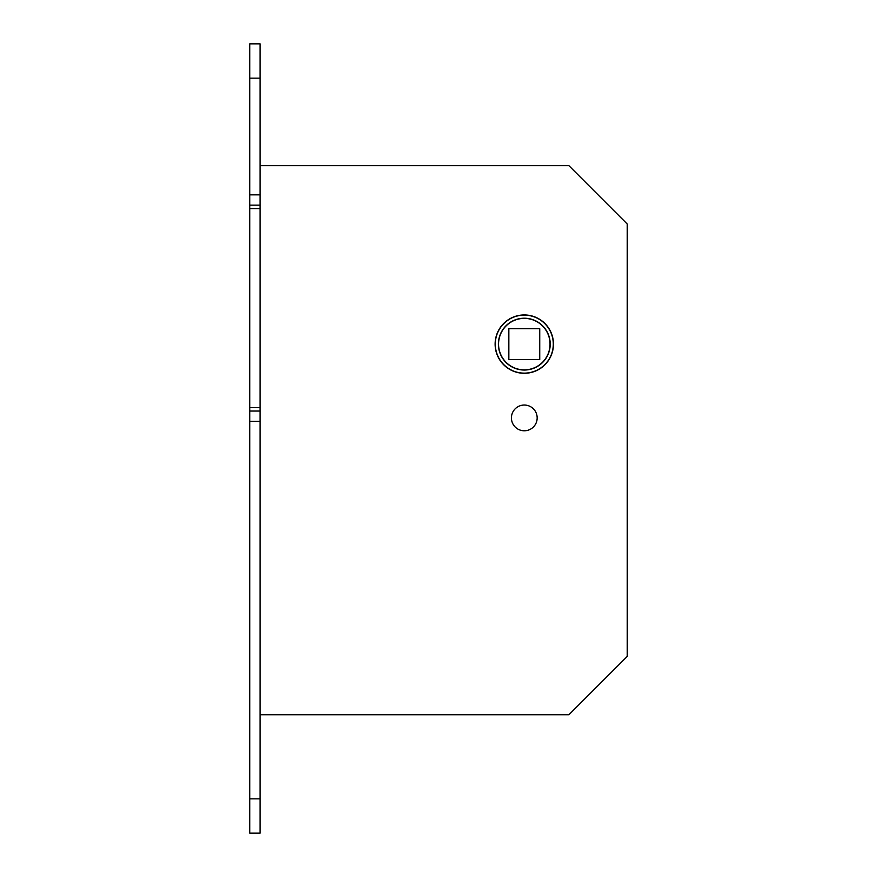 <?xml version="1.0" encoding="UTF-8"?>
<svg xmlns="http://www.w3.org/2000/svg" width="877" height="877" viewBox="0 0 877 877"><rect width="100%" height="100%" fill="white"/><g stroke="black" fill="none" stroke-linecap="round" stroke-linejoin="round"><path stroke-width="1.32" d="M498.388 344.124A25.904 25.904 0 0 0 524.293 370.039A25.904 25.904 0 0 0 550.208 344.124A25.904 25.904 0 0 0 524.293 318.219A25.904 25.904 0 0 0 498.388 344.124M553.288 344.124A28.996 28.996 0 0 0 524.293 315.128A28.996 28.996 0 0 0 495.297 344.124A28.996 28.996 0 0 0 524.293 373.131A28.996 28.996 0 0 0 553.288 344.124M550.032 344.124A25.74 25.74 0 0 0 524.293 318.384A25.74 25.74 0 0 0 498.553 344.124A25.74 25.74 0 0 0 524.293 369.864A25.74 25.74 0 0 0 550.032 344.124M539.739 328.689L508.846 328.689L508.846 359.57L539.739 359.57L539.739 328.689M495.121 344.124A29.171 29.171 0 0 0 524.293 373.295A29.171 29.171 0 0 0 553.464 344.124A29.171 29.171 0 0 0 524.293 314.953A29.171 29.171 0 0 0 495.121 344.124M511.423 417.912A12.87 12.87 0 0 0 524.293 430.782A12.87 12.87 0 0 0 537.163 417.912A12.87 12.87 0 0 0 524.293 405.042A12.87 12.87 0 0 0 511.423 417.912M260.052 714.755L568.91 714.755L627.241 656.413L627.241 224.019L568.91 165.676L260.052 165.676M249.759 411.05L249.759 43.85L260.052 43.85L260.052 421.344L249.759 421.344L249.759 411.05L260.052 411.05M249.759 798.837L260.052 798.837L260.052 833.15L249.759 833.15L249.759 421.344M260.052 798.837L260.052 421.344M249.759 205.141L260.052 205.141M249.759 78.163L260.052 78.163M249.759 194.847L260.052 194.847M249.759 407.619L260.052 407.619M260.052 208.573L249.759 208.573"/></g></svg>
